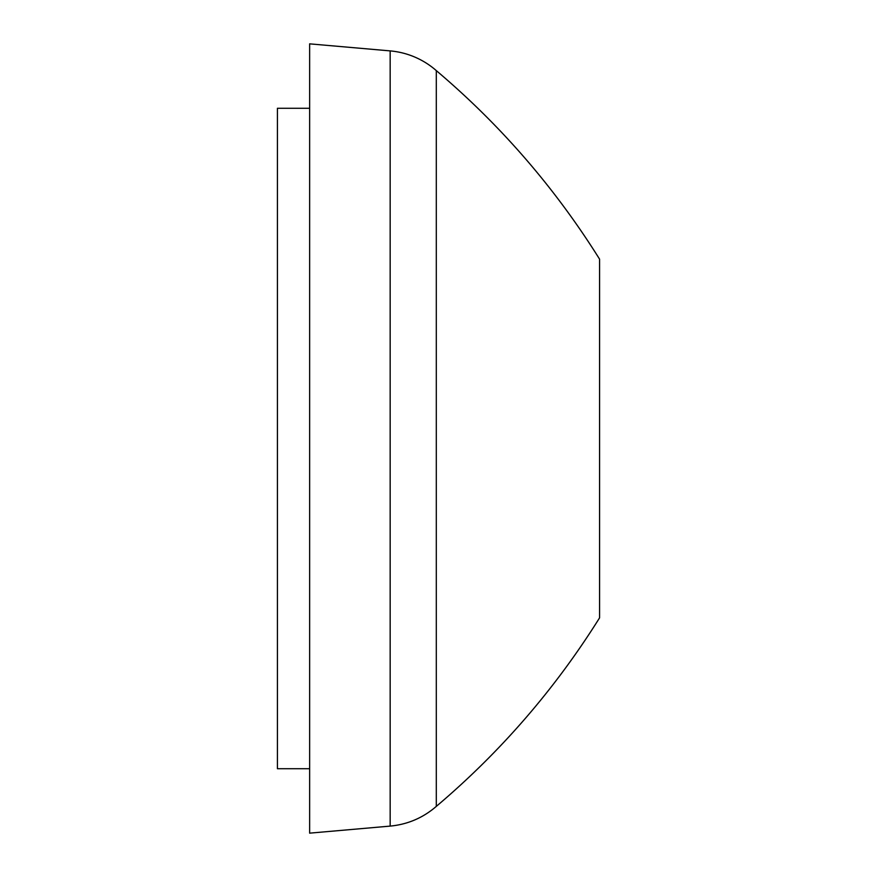 <?xml version="1.0" encoding="UTF-8"?>
<svg xmlns="http://www.w3.org/2000/svg" width="877" height="877" viewBox="0 0 877 877"><rect width="100%" height="100%" fill="white"/><g stroke="black" fill="none" stroke-linecap="round" stroke-linejoin="round"><path stroke-width="1.32" d="M309.636 108.288L277.417 108.288L277.417 768.712L309.636 768.712M390.166 50.899L390.166 826.101L309.636 833.15L309.636 43.85L390.166 50.899A80.541 80.541 0 0 1 436.297 70.609L436.297 806.391C500.515 752.017 554.933 689.169 599.583 617.836L599.583 259.164C554.933 187.831 500.515 124.983 436.297 70.609M390.166 826.101C407.641 824.435 423.01 817.868 436.297 806.391"/></g></svg>

